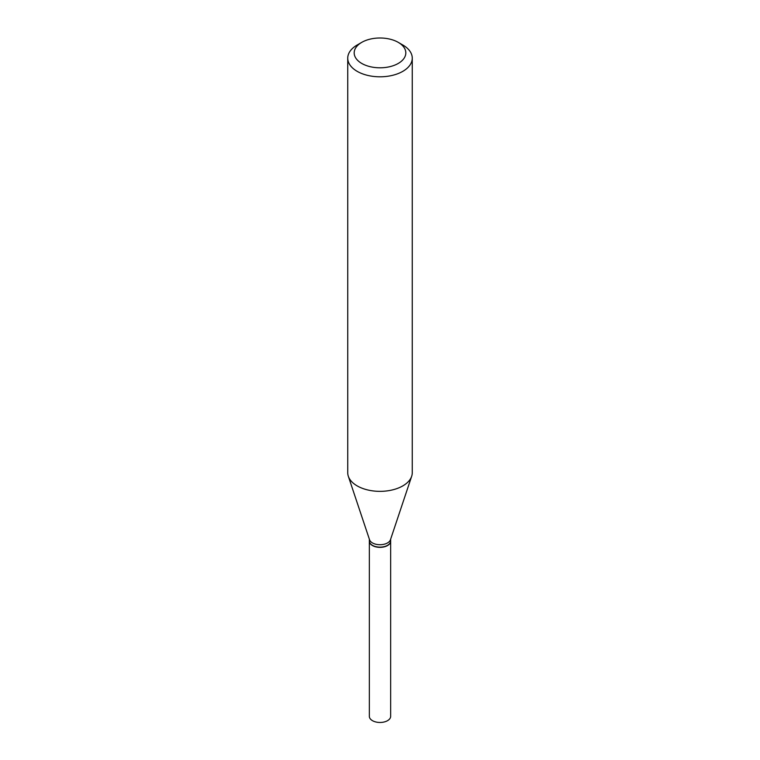 <?xml version="1.0" encoding="UTF-8"?>
<svg xmlns="http://www.w3.org/2000/svg" width="760" height="760" viewBox="0 0 760 760"><rect width="100%" height="100%" fill="white"/><g stroke="black" fill="none" stroke-linecap="round" stroke-linejoin="round"><path stroke-width="1.14" d="M369.351 541.091A10.659 6.156 0 0 0 369.341 541.206L369.341 716.319A10.659 6.156 0 0 0 375.924 722A10.659 6.156 0 0 0 387.534 720.67A10.659 6.156 0 0 0 390.659 716.319L390.659 541.206A10.659 6.156 0 0 0 390.649 541.091M369.341 541.206A10.659 6.156 0 0 0 375.924 546.886A10.659 6.156 0 0 0 387.534 545.556A10.659 6.156 0 0 0 390.659 541.206M369.341 539.163L369.341 540.977A10.659 6.156 0 0 0 372.466 545.328L372.656 545.442A10.383 5.994 0 0 0 387.344 545.442A10.383 5.994 0 0 0 387.438 545.385M372.656 545.442L372.466 545.328A10.659 6.156 0 0 0 387.534 545.328A10.659 6.156 0 0 0 390.659 540.977L390.659 539.163M361.75 63.441A25.811 14.905 0 0 0 398.249 63.441A25.811 14.905 0 0 0 398.249 42.361L402.819 45.001A32.262 18.63 0 0 1 412.262 58.168A32.262 18.63 0 0 1 392.35 75.382A32.262 18.63 0 0 1 357.181 71.345A32.262 18.63 0 0 1 347.738 58.168A32.262 18.63 0 0 1 357.181 45.001L361.75 42.361A25.811 14.905 0 0 0 361.75 63.441M347.738 58.168L347.738 472.72A32.262 18.63 0 0 0 348.317 476.244A32.262 18.63 0 0 0 357.181 485.897A32.262 18.63 0 0 0 389.452 490.532A32.262 18.63 0 0 0 411.683 476.244A32.262 18.63 0 0 0 412.262 472.72L412.262 58.168M348.317 476.244L369.541 539.733A10.659 6.156 0 0 0 372.466 542.925A10.659 6.156 0 0 0 383.125 544.454A10.659 6.156 0 0 0 390.459 539.733L411.683 476.244M402.819 45.001L398.249 42.361A25.811 14.905 0 0 0 361.75 42.361"/></g></svg>
